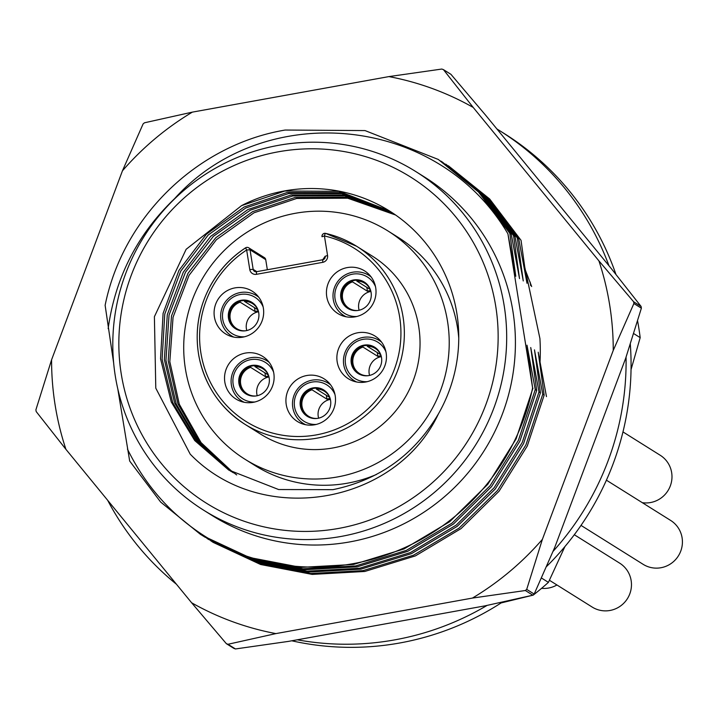 <?xml version="1.0" encoding="UTF-8"?>
<svg xmlns="http://www.w3.org/2000/svg" width="718" height="718" viewBox="0 0 718 718"><rect width="100%" height="100%" fill="white"/><g stroke="black" fill="none" stroke-linecap="round" stroke-linejoin="round"><path stroke-width="1.08" d="M370.56 290.251A14.8 14.504 -57.9 0 0 356.819 281.097L356.684 280.226M352.35 280.917L352.502 281.878A14.8 14.504 -57.9 0 0 357.088 310.517M352.502 281.878L367.445 291.239A14.8 14.504 -57.9 0 1 370.65 290.53M359.117 310.239A14.8 14.504 122.1 0 1 370.829 291.463A14.8 14.504 122.1 0 1 370.892 291.454M366.826 287.362L367.445 291.239M348.086 308.578A15.536 15.231 122.1 0 1 354.27 280.442A15.536 15.231 122.1 0 1 364.582 282.255M358.399 310.391A15.536 15.231 -57.9 0 0 364.214 282.012A15.536 15.231 -57.9 0 0 340.96 292.316A15.536 15.231 -57.9 0 0 358.399 310.391M356.819 316.485A21.459 21.028 122.1 0 1 334.911 297.701A21.459 21.028 122.1 0 1 375.505 286.661M346.175 316.8A23.676 23.209 122.1 0 1 343.76 315.48A23.676 23.209 122.1 0 1 333.475 291.05A23.676 23.209 122.1 0 1 352.619 272.239A23.676 23.209 122.1 0 1 368.908 275.344A23.676 23.209 122.1 0 1 371.143 276.951M375.711 287.792A25.157 24.654 -57.9 0 0 364.582 270.892A25.157 24.654 -57.9 0 0 337.613 271.548A25.157 24.654 -57.9 0 0 326.744 296.642A25.157 24.654 -57.9 0 0 337.864 313.533A25.157 24.654 -57.9 0 0 364.834 312.877A25.157 24.654 -57.9 0 0 375.711 287.792M386.149 352.978A25.157 24.654 -57.9 0 0 375.029 336.078A25.157 24.654 -57.9 0 0 348.059 336.733A25.157 24.654 -57.9 0 0 337.182 361.827A25.157 24.654 -57.9 0 0 348.311 378.718A25.157 24.654 -57.9 0 0 375.272 378.063A25.157 24.654 -57.9 0 0 386.149 352.978M335.198 395.717A25.157 24.654 -57.9 0 0 324.069 378.826A25.157 24.654 -57.9 0 0 297.108 379.481A25.157 24.654 -57.9 0 0 286.231 404.575A25.157 24.654 -57.9 0 0 297.36 421.466A25.157 24.654 -57.9 0 0 324.321 420.811A25.157 24.654 -57.9 0 0 335.198 395.717M273.809 373.279A25.157 24.654 -57.9 0 0 262.68 356.388A25.157 24.654 -57.9 0 0 235.71 357.043A25.157 24.654 -57.9 0 0 224.833 382.129A25.157 24.654 -57.9 0 0 235.962 399.029A25.157 24.654 -57.9 0 0 262.932 398.373A25.157 24.654 -57.9 0 0 273.809 373.279M263.362 308.094A25.157 24.654 -57.9 0 0 252.242 291.203A25.157 24.654 -57.9 0 0 225.272 291.858A25.157 24.654 -57.9 0 0 214.395 316.943A25.157 24.654 -57.9 0 0 225.524 333.843A25.157 24.654 -57.9 0 0 252.494 333.188A25.157 24.654 -57.9 0 0 263.362 308.094M233.835 337.11A23.676 23.209 122.1 0 1 231.411 335.791A23.676 23.209 122.1 0 1 221.135 311.361A23.676 23.209 122.1 0 1 240.279 292.549A23.676 23.209 122.1 0 1 256.559 295.654A23.676 23.209 122.1 0 1 258.803 297.252M244.47 336.787A21.459 21.028 122.1 0 1 222.571 318.002A21.459 21.028 122.1 0 1 263.156 306.963M241.176 300.277A15.536 15.231 -57.9 0 0 235.36 328.656A15.536 15.231 -57.9 0 0 258.615 318.352A15.536 15.231 -57.9 0 0 241.176 300.277M235.737 328.889A15.536 15.231 122.1 0 1 241.93 300.743A15.536 15.231 122.1 0 1 252.233 302.556M244.299 300.51L244.479 301.398L257.906 309.817M240 301.228L240.153 302.179A14.8 14.504 -57.9 0 0 244.748 330.827M254.486 307.672L255.105 311.549L240.153 302.179M258.3 310.84A14.8 14.504 -57.9 0 0 255.105 311.549M258.22 310.553A14.8 14.504 -57.9 0 0 244.479 301.398M246.777 330.549A14.8 14.504 122.1 0 1 258.543 311.765M356.613 381.985A23.676 23.209 122.1 0 1 354.198 380.666A23.676 23.209 122.1 0 1 343.922 356.236A23.676 23.209 122.1 0 1 363.066 337.424A23.676 23.209 122.1 0 1 379.346 340.529A23.676 23.209 122.1 0 1 381.59 342.136M367.257 381.671A21.459 21.028 122.1 0 1 345.349 362.886A21.459 21.028 122.1 0 1 385.943 351.847M363.963 345.152A15.536 15.231 -57.9 0 0 358.147 373.531A15.536 15.231 -57.9 0 0 381.402 363.227A15.536 15.231 -57.9 0 0 363.963 345.152M358.524 373.764A15.536 15.231 122.1 0 1 364.708 345.627A15.536 15.231 122.1 0 1 375.02 347.44M367.086 345.385L367.266 346.273L380.693 354.692M362.787 346.103L362.94 347.054A14.8 14.504 -57.9 0 0 367.526 375.702M377.273 352.547L377.892 356.424L362.94 347.054M381.087 355.715A14.8 14.504 -57.9 0 0 377.892 356.424M381.007 355.437A14.8 14.504 -57.9 0 0 367.266 346.273M369.564 375.424A14.8 14.504 122.1 0 1 381.267 356.649A14.8 14.504 122.1 0 1 381.33 356.64M305.662 424.733A23.676 23.209 122.1 0 1 303.247 423.414A23.676 23.209 122.1 0 1 292.971 398.984A23.676 23.209 122.1 0 1 312.106 380.172A23.676 23.209 122.1 0 1 328.395 383.277A23.676 23.209 122.1 0 1 330.63 384.875M316.306 424.419A21.459 21.028 122.1 0 1 294.398 405.625A21.459 21.028 122.1 0 1 334.992 394.586M313.012 387.899A15.536 15.231 -57.9 0 0 307.196 416.278A15.536 15.231 -57.9 0 0 330.451 405.975A15.536 15.231 -57.9 0 0 313.012 387.899M307.573 416.512A15.536 15.231 122.1 0 1 313.757 388.366A15.536 15.231 122.1 0 1 324.069 390.179M311.836 388.851L311.989 389.802A14.8 14.504 -57.9 0 0 316.575 418.45M326.322 395.295L326.941 399.172L311.989 389.802M330.136 398.463A14.8 14.504 -57.9 0 0 326.941 399.172M330.056 398.176A14.8 14.504 -57.9 0 0 316.315 389.021L329.741 397.44M318.613 418.172A14.8 14.504 122.1 0 1 330.316 399.396A14.8 14.504 122.1 0 1 330.379 399.387M316.171 388.133L316.315 389.021M244.273 402.286A23.676 23.209 122.1 0 1 241.858 400.976A23.676 23.209 122.1 0 1 231.573 376.537A23.676 23.209 122.1 0 1 250.717 357.726A23.676 23.209 122.1 0 1 267.006 360.84A23.676 23.209 122.1 0 1 269.241 362.437M254.917 401.972A21.459 21.028 122.1 0 1 233.009 383.188A21.459 21.028 122.1 0 1 273.603 372.148M251.623 365.462A15.536 15.231 -57.9 0 0 245.807 393.841A15.536 15.231 -57.9 0 0 269.053 383.538A15.536 15.231 -57.9 0 0 251.623 365.462M246.184 394.065A15.536 15.231 122.1 0 1 252.368 365.929A15.536 15.231 122.1 0 1 262.68 367.742M268.658 375.738A14.8 14.504 -57.9 0 0 254.917 366.584L254.782 365.713M250.447 366.404L250.6 367.365A14.8 14.504 -57.9 0 0 255.186 396.004M264.924 372.857L265.543 376.735L250.6 367.365M268.747 376.026A14.8 14.504 -57.9 0 0 265.543 376.735M254.917 366.584L268.352 375.002M257.215 395.735A14.8 14.504 122.1 0 1 268.927 376.959A14.8 14.504 122.1 0 1 268.99 376.95M246.651 250.008L250.035 249.801L253.167 269.358L249.783 269.564L246.651 250.008A102.118 100.089 -57.9 0 0 231.402 410.274A102.118 100.089 -57.9 0 0 388.716 381.832A102.118 100.089 -57.9 0 0 324.428 235.953A2.962 0.556 -77 0 1 325.595 233.377A2.962 0.556 -77 0 1 325.631 233.395A105.079 102.988 122.1 0 1 356.568 246.229A105.079 102.988 122.1 0 1 388.043 389.955A105.079 102.988 122.1 0 1 244.982 424.32A105.079 102.988 122.1 0 1 245.601 247.863L246.651 250.008M265.723 259.638L250.035 249.801A2.962 2.899 -57.9 0 0 248.724 247.818L264.421 257.645A2.962 2.899 122.1 0 1 265.723 259.638L267.347 269.744M325.559 233.377A2.962 2.899 -57.9 0 0 322.032 236.671M447.538 321.413A134.679 131.995 122.1 0 1 389.318 455.724A134.679 131.995 122.1 0 1 244.955 459.233A134.679 131.995 122.1 0 1 185.397 368.801A134.679 131.995 122.1 0 1 243.617 234.49A134.679 131.995 122.1 0 1 387.98 230.981A134.679 131.995 122.1 0 1 447.538 321.413M245.601 247.863A2.962 2.899 -57.9 0 1 248.724 247.818A2.962 2.962 0 0 0 245.529 247.845C231.133 257.322 219.636 269.573 211.047 284.588C198.59 307.116 194.533 330.953 198.877 356.101C204.783 385.431 220.148 408.174 244.982 424.32L260.679 434.157A105.079 102.988 -57.9 0 0 403.74 399.791A105.079 102.988 -57.9 0 0 372.256 256.066L356.568 246.229L325.595 233.377A2.962 2.962 0 0 0 322.005 236.734L324.428 235.953L327.561 255.5A5.923 5.798 122.1 0 1 322.732 262.339L256.47 274.312A5.923 5.798 122.1 0 1 249.783 269.564M244.955 459.233L254.926 465.479A134.679 131.995 -57.9 0 0 376.376 474.508M458.757 338.124A134.679 131.995 -57.9 0 0 457.501 327.659A134.679 131.995 -57.9 0 0 397.943 237.218L387.98 230.981M642.314 502.681A25.902 25.381 -57.9 0 0 671.662 472.641A25.902 25.381 -57.9 0 0 660.201 455.248L622.973 431.913M581.015 525.396L643.14 564.33A25.902 25.381 -57.9 0 0 670.908 563.648A25.902 25.381 -57.9 0 0 682.1 537.827A25.902 25.381 -57.9 0 0 670.648 520.433L606.405 480.18M549.423 580.27L592.188 607.069A25.902 25.381 -57.9 0 0 619.948 606.396A25.902 25.381 -57.9 0 0 631.149 580.566A25.902 25.381 -57.9 0 0 619.697 563.172L574.301 534.73M541.587 588.32A25.902 25.381 -57.9 0 0 556.935 584.982M356.819 281.097L370.255 289.507M291.759 640.788A278.979 273.423 -57.9 0 0 399.818 642.978A278.979 273.423 -57.9 0 0 502.51 602.034M546.371 566.699A278.979 273.423 -57.9 0 0 630.287 343.904M615.963 274.473A278.979 273.423 -57.9 0 0 504.207 133.521L499.225 130.398A278.979 273.423 122.1 0 1 608.981 265.759M496.91 128.962A278.979 273.423 122.1 0 1 499.225 130.398M626.06 357.106A278.979 273.423 122.1 0 1 553.013 551.424M487.1 605.4A278.979 273.423 122.1 0 1 394.837 639.855A278.979 273.423 122.1 0 1 297.243 639.801M176.475 584.272A278.979 273.423 122.1 0 1 107.664 500.284M633.626 301.766L598.911 260.867A284.902 279.221 122.1 0 1 613.244 350.402L633.904 303.508A307.098 300.977 -57.9 0 0 633.77 302.637A307.098 300.977 -57.9 0 0 633.626 301.766L641.102 306.451L611.359 268.667L485.655 115.23L450.94 74.331L443.464 69.646A307.098 300.977 -57.9 0 0 441.821 69.045L388.932 76.593A284.902 279.221 122.1 0 1 473.198 107.431L443.464 69.646M473.198 107.431L598.911 260.867M191.625 602.77L226.349 643.669A307.098 300.977 -57.9 0 0 227.983 644.27L275.891 633.599A284.902 279.221 122.1 0 1 191.625 602.77L65.921 449.333A284.902 279.221 122.1 0 1 51.579 359.799L122.437 170.83A284.902 279.221 122.1 0 1 192.37 112.125L144.462 122.796A307.098 300.977 -57.9 0 0 143.097 123.936L122.437 170.83M388.932 76.593L192.37 112.125M613.244 350.402L542.386 539.362A284.902 279.221 122.1 0 1 472.462 598.067L525.352 590.519L532.828 595.204L484.919 605.875L288.349 641.407L235.459 648.955L227.983 644.27M275.891 633.599L472.462 598.067M540.017 362.24A210.904 206.694 -57.9 0 0 539.918 338.492M524.517 265.974L539.909 338.492M65.921 449.333L36.178 411.549A307.098 300.977 -57.9 0 1 35.9 409.807L51.579 359.799M532.828 595.204A307.098 300.977 -57.9 0 0 534.183 594.064L554.843 547.17L625.701 358.201L641.38 308.193A307.098 300.977 -57.9 0 0 641.246 307.322A307.098 300.977 -57.9 0 0 641.102 306.451M226.349 643.669L233.817 648.354A307.098 300.977 -57.9 0 0 235.459 648.955M525.352 590.519A307.098 300.977 -57.9 0 0 526.707 589.379L542.386 539.362M633.904 303.508L641.38 308.193M534.183 594.064L526.707 589.379M524.957 269.097L531.67 286.536M213.318 542.458L260.643 564.519L312.186 574.409L364.807 571.465L415.408 555.894L461.037 528.619L499.001 491.3L527.281 445.986L544.163 395.16L542.736 394.263L534.479 349.863L540.439 392.827L538.994 391.929L530.737 347.521L536.696 390.484L535.26 389.587L527.003 345.187L532.603 387.917A221.997 217.581 122.1 0 1 225.416 547.834L200.609 534.488L160.67 502.079L129.68 461.037L117.815 388.985M113.641 362.931L105.124 305.303C123.029 216.468 197.603 144.722 285.172 130.039L365.031 130.577L438.285 159.45L478.457 191.966L509.834 233.305L515.784 276.259L507.922 233.835L532.603 387.917M544.163 395.16L538.204 352.206L546.47 396.605M509.834 233.305L511.27 234.203L519.527 278.602L513.576 235.648L515.003 236.536L523.26 280.944L517.31 237.981L518.737 238.888L487.342 197.522L445.752 164.135L485.969 196.687L517.31 237.981M448.328 165.75L489.649 198.967L521.044 240.333L527.003 283.278L518.737 238.888M530.261 282.452L530.719 285.629L530.063 281.905M542.736 394.263L525.935 444.918L497.538 490.466L459.152 528.08L413.505 555.202L363.012 570.639L310.571 573.502L259.171 563.603L210.778 540.86M540.439 392.827L523.575 443.58L495.276 488.967L457.186 526.366L411.522 553.623L360.948 569.15L308.399 572.066L256.936 562.185L207.044 538.518M538.994 391.929L522.219 442.512L494.11 487.737L456.208 525.127L410.454 552.555L359.691 568.225L307.035 571.169L255.509 561.288L208.148 539.218M536.696 390.484L519.841 441.238L491.543 486.625L453.444 524.023L407.788 551.28L357.205 566.816L304.656 569.724L253.203 559.843L203.302 536.175M535.26 389.587L518.396 440.367L490.116 485.727L452.062 523.09L406.316 550.401L355.643 565.946L303.05 568.809L251.623 558.9L204.406 536.876M532.962 388.142L516.107 438.895L487.8 484.282L449.71 521.69L404.046 548.938L353.471 564.474L300.923 567.382L249.469 557.5L202.09 535.422M225.416 547.825C181.753 526.016 149.093 493.104 127.445 449.082M108.158 328.673C115.203 277.678 137.353 234.337 174.6 198.644C264.143 99.12 437.729 114.189 507.922 233.835M203.661 510.202L212.375 515.668A199.801 195.817 -57.9 0 0 349.783 541.91A199.801 195.817 -57.9 0 0 511.306 383.188A199.801 195.817 -57.9 0 0 424.544 177.041L415.83 171.584A199.801 195.817 122.1 0 1 502.582 377.722A199.801 195.817 122.1 0 1 341.068 536.445A199.801 195.817 122.1 0 1 203.661 510.202A199.801 195.817 122.1 0 1 116.899 304.064A199.801 195.817 122.1 0 1 278.422 145.341A199.801 195.817 122.1 0 1 415.83 171.584M438.285 159.45L479.929 192.9L511.27 234.203M489.452 203.4L513.576 235.648L482.227 194.345L440.852 161.074M278.333 151.803A192.397 188.565 122.1 0 1 495.734 306.263A192.397 188.565 122.1 0 1 338.654 528.421A192.397 188.565 122.1 0 1 121.252 373.952A192.397 188.565 122.1 0 1 278.333 151.803M190.198 454.135L155.788 388.169L154.397 316.692L186.142 249.299L241.571 205.626A152.44 149.407 -57.9 0 1 284.597 190.916A152.44 149.407 -57.9 0 1 389.434 210.93A152.44 149.407 -57.9 0 1 438.438 413.846C396.058 504.673 261.81 528.251 190.198 454.135M391.732 212.402L341.965 193.627L288.744 193.51L245.664 208.032L208.211 235.019L180.685 271.224L164.763 314.089L162.106 359.305L172.733 402.663L195.852 440.996L229.06 470.236M389.012 210.67L338.896 191.311L284.786 191.033L241.571 205.626M438.438 413.846C414.376 454.763 379.212 480.037 332.946 489.658L278.638 489.541L228.575 469.931L194.731 440.556L171.27 402.008L160.554 358.812L163.085 313.389L178.917 270.48L206.371 234.23L244.021 207.053L287.128 192.496L340.565 192.648L390.484 211.595M230.46 471.089L197.405 441.498L174.591 402.924L164.35 359.574L167.303 314.628L183.296 272.203L210.67 236.375L247.952 209.539L291.086 194.982L343.5 194.946L392.881 213.165M231.411 471.663L199.003 442.485L176.251 404.054L165.939 360.292L169.044 315.067L185.459 272.221L213.354 236.357L250.367 210.15L292.702 195.987L344.936 195.933L393.715 213.722M216.998 459.807L236.689 474.93M394.801 214.467L346.525 197.262L295.044 197.459L252.655 211.631L215.849 237.676L188.008 273.307L171.503 315.965L168.191 360.651L177.92 403.839L200.187 442.521L232.596 472.363M233.404 472.83L201.049 442.593L179.303 404.243L169.816 361.657L173.065 317.203L189.049 275.362L216.441 239.668L254.028 212.77L296.66 198.473L347.674 198.195L395.582 215.005M541.39 577.972L548.408 582.37L564.895 546.613M637.548 320.713A278.979 273.423 122.1 0 1 640.178 337.639L631.041 369.608M633.572 333.502L640.178 337.639M548.408 582.37A278.979 273.423 122.1 0 1 533.214 595.123L501.092 602.94M442.019 161.792L483.663 195.242L515.003 236.536M256.82 271.646L253.167 269.358A2.962 2.899 122.1 0 0 256.398 271.745M325.164 256.218L325.182 256.335A2.962 2.899 122.1 0 1 322.759 259.754L322.732 262.339M327.561 255.5L325.137 256.281L322.696 259.736L256.443 271.718L322.651 259.772M256.47 274.312L256.443 271.718L254.468 271.341M343.76 315.48L345.717 316.71M231.411 335.791L233.368 337.011M256.559 295.654L258.516 296.875M354.198 380.666L356.155 381.886M379.346 340.529L381.303 341.759M303.247 423.414L305.204 424.634M328.395 383.277L330.352 384.498M241.858 400.976L243.806 402.197M267.006 360.84L268.954 362.06M368.908 275.344L370.856 276.574M211.882 541.56L213.309 542.449M228.575 469.922L229.195 470.317"/></g></svg>
